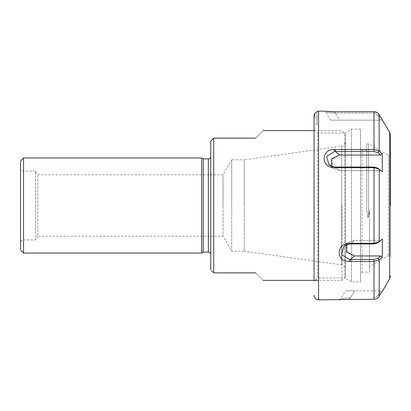 <?xml version="1.0" encoding="UTF-8"?>
<svg xmlns="http://www.w3.org/2000/svg" width="411" height="411" viewBox="0 0 411 411"><rect width="100%" height="100%" fill="white"/><g stroke="black" fill="none" stroke-linecap="round" stroke-linejoin="round"><path stroke-width="0.31" stroke-dasharray="2.06 1.54" d="M210.74 156.452L210.74 254.548L210.74 156.452M20.55 242.937L20.55 168.063L20.55 242.937A2.995 2.995 0 0 1 23.545 239.942L35.526 239.942L35.526 205.5L35.526 239.942L37.776 236.202L37.776 174.798L37.776 236.202L223.06 236.202L223.06 205.5L223.06 236.202L231.706 251.178L244.293 251.178L244.293 205.5L244.293 251.178L341.654 264.859A4.49 4.49 0 0 1 345.523 269.308L345.523 141.692L345.523 269.308M20.55 168.063A2.995 2.995 0 0 0 23.545 171.058L35.526 171.058L35.526 205.5L35.526 171.058L37.776 174.798L223.06 174.798L223.06 205.5L223.06 174.798L231.706 159.822L231.706 205.5L231.706 159.822L244.293 159.822L244.293 205.5L244.293 159.822L341.654 146.141A4.49 4.49 0 0 0 345.523 141.692M341.926 205.5L341.926 280.379L341.926 205.5M255.668 272.889C265.578 282.799 265.578 282.799 255.668 272.889L213.735 272.889L213.735 138.111L255.668 138.111C265.578 128.201 265.578 128.201 255.668 138.111M345.523 134.217L345.523 276.783L345.523 134.217L341.926 130.621L314.076 130.621M345.523 276.783L341.926 280.379L318.566 280.379M203.311 252.149L203.311 158.852M23.545 253.048L23.545 157.952M201.755 253.048L201.755 157.952M231.706 251.178L231.706 205.5L231.706 251.178M20.55 250.052L20.55 160.948M211.855 271.013L211.506 270.659M210.74 269.893L210.74 141.107M211.203 140.639L211.675 140.166M360.498 129.126L360.498 281.874L360.498 129.126L351.513 129.126L351.513 281.874L351.513 129.126L344.706 133.051L344.706 205.5L344.706 133.051L317.667 133.051L317.667 277.949L314.076 281.54L314.076 205.5M335.417 167.688L335.417 167.072L374.02 167.072L374.02 167.688L379.137 169.142L382.297 171.896L382.297 153.745L379.137 150.991L374.02 149.547L334.544 149.547C320.755 148.628 320.744 167.971 334.544 167.688L374.02 167.688L374.02 243.312L349.514 243.312C335.73 243.024 335.72 262.367 349.514 261.453L374.02 261.453L379.137 260.009L382.297 257.255L382.297 239.104L377.791 242.901L380.668 240.399L354.508 240.399L348.189 242.649L354.508 240.399L380.668 240.399L377.909 242.798L374.02 243.929L349.514 243.964L343.904 246.323L341.623 254.64L349.514 259.454L374.02 259.49L377.909 258.365L380.668 255.961L354.508 255.961L350.393 259.49L350.393 261.453M374.02 167.072L377.791 168.099L378.906 168.962M390.45 205.5L390.45 135.224L390.45 205.5M369.484 266.631L369.484 210.283L369.484 266.631L388.472 255.668L389.551 255.668L389.551 155.332L388.472 155.332L388.472 255.668L388.472 155.332L368.585 143.85L368.585 215.883L367.989 217.625C366.956 213.463 366.561 209.168 366.787 204.735L366.787 144.888L366.787 204.735C366.555 209.163 366.956 213.458 367.989 217.625L369.484 210.283L368.585 215.883L368.585 143.85A1.197 1.197 -0 0 0 366.787 144.888M314.076 280.379L314.076 129.46L317.667 133.051L317.667 277.949L344.706 277.949L344.706 205.5L344.706 277.949L351.513 281.874L360.498 281.874M390.45 256.567L389.551 255.668L389.551 155.332L390.45 154.433L390.45 256.567L390.45 154.433M369.484 272.144L369.484 210.283L369.484 272.144L361.999 272.144L360.498 273.639L360.498 148.741L361.999 150.241L361.999 272.144L361.999 150.241L366.787 150.241L366.787 204.735L366.787 150.241M360.498 148.741L360.498 273.639M324.207 111.196L325.877 111.35M327.69 111.494L329.437 111.602M334.544 111.735L334.544 113.076C323.647 112.388 323.647 112.388 334.544 113.076C323.647 112.388 323.647 112.388 334.544 113.076L335.417 113.082L335.417 111.735L335.417 113.082L374.02 113.082L334.544 113.076L334.544 111.735L374.02 111.735L374.02 151.51L334.544 151.546L326.647 156.355L328.928 164.677L334.544 167.036L335.417 167.072L339.532 170.601L333.213 168.351L331.472 166.26M374.02 259.49L374.02 299.265L344.397 299.398M342.753 299.501L340.832 299.65M339.193 299.804L341.043 298.54L345.523 290.86M376.969 112.516L379.137 114.633L382.297 120.14L382.667 120.14M350.393 297.918L349.514 297.924C338.623 298.612 338.623 298.612 349.514 297.924C338.623 298.612 338.623 298.612 349.514 297.924L350.393 297.918L354.508 290.86C342.918 290.86 342.918 290.86 354.508 290.86C342.918 290.86 342.918 290.86 354.508 290.86L380.668 290.86L354.508 290.86L350.393 297.918L350.393 299.265L350.393 297.918M317.071 124.631L317.071 117.145L317.071 124.631L314.076 124.631L314.076 115.959L314.076 124.631L314.076 117.145L317.071 117.145L317.071 111.412M314.898 113.354L317.071 111.71L317.071 117.145L314.076 117.145M377.981 258.303L379.209 259.952L379.209 296.249L377.909 295.663L380.668 290.86L377.909 295.663L374.02 297.918L377.909 295.663L379.137 296.367M379.137 241.858L377.909 242.798L379.137 241.858L374.02 243.312L374.02 243.929M382.667 290.86L382.297 290.86M379.209 114.751L377.981 115.46L379.137 114.633L377.909 115.337L374.02 113.082L377.909 115.337L380.668 120.14L377.981 115.46L379.209 114.751L379.209 151.048L377.981 152.697L374.02 151.51M339.532 120.14L380.668 120.14L339.532 120.14C327.942 120.14 327.942 120.14 339.532 120.14C327.942 120.14 327.942 120.14 339.532 120.14L335.417 113.082L339.532 120.14M379.137 169.142L380.668 170.601L339.532 170.601L380.668 170.601L377.981 168.258L379.209 169.204L379.209 241.796L377.981 242.742L379.209 241.796M346.447 244.745L348.189 242.649L346.196 251.136L354.508 255.961M377.909 168.202L379.209 169.204M377.981 152.697L380.668 155.039L339.532 155.039L331.225 159.858L333.213 168.351L339.532 170.601L335.417 167.072M380.668 240.399L382.297 239.104L380.668 240.399M382.297 171.896L380.668 170.601L382.297 171.896M382.297 120.14L380.668 120.14L382.297 120.14M382.297 153.745L380.668 155.039M380.668 255.961L382.297 257.255M341.654 146.141L341.654 264.859L341.654 146.141M23.545 239.942L23.545 171.058L23.545 239.942M208.346 158.852L208.346 252.149M318.566 299.845L318.566 111.155M389.649 132.229L389.649 278.771M374.02 113.082L374.02 111.735L374.02 113.082M374.02 297.918L374.02 299.265L374.02 297.918M349.514 299.265L349.514 297.924L349.514 299.265M349.514 261.453L349.514 259.454M349.514 243.312L349.514 243.964M350.393 243.312L350.393 243.929L354.508 240.399L350.393 243.929M334.544 167.688L334.544 167.036M334.544 149.547L334.544 151.546M335.417 149.547L335.417 151.51L339.532 155.039M379.137 150.991L377.909 152.635M377.981 295.54L379.209 296.249L377.981 295.54M379.137 260.009L377.909 258.365M330.547 120.14L326.067 112.46L323.791 111.155M328.928 164.677L333.213 168.351L328.928 164.677M343.904 246.323L348.189 242.649L343.904 246.323"/><path stroke-width="0.62" d="M23.545 157.952L23.545 253.048L20.55 250.052L20.55 160.948L23.545 157.952L201.755 157.952L203.311 158.852L203.311 252.149L208.346 252.149L208.346 158.852A2.394 2.394 0 0 0 210.74 156.452M208.346 252.149A2.394 2.394 0 0 1 210.74 254.548M211.506 270.659L213.735 272.889L255.668 272.889C265.578 282.799 265.578 282.799 255.668 272.889M201.755 157.952L201.755 253.048L203.311 252.149M255.668 138.111C265.578 128.201 265.578 128.201 255.668 138.111L213.735 138.111L211.203 140.639M211.675 140.166L213.735 138.111L213.735 272.889L211.855 271.013M210.74 141.107L210.74 269.893M350.393 243.312L350.393 243.929L374.02 243.929L374.02 243.312L379.137 241.858L382.297 239.104L382.297 257.255L379.137 260.009L374.02 261.453L349.514 261.453C335.741 262.388 335.71 243.029 349.514 243.312L374.02 243.312L374.02 167.688L334.544 167.688C320.755 167.976 320.744 148.633 334.544 149.547L374.02 149.547L379.137 150.991L382.297 153.745L382.297 171.896L377.786 168.099L374.02 167.072L334.544 167.036L328.928 164.677L326.647 156.36L334.544 151.546L374.02 151.51L377.981 152.697L379.209 151.048L379.137 114.633C377.94 112.773 376.235 111.807 374.02 111.735L334.544 111.735L324.207 111.196M374.02 243.929L377.786 242.901L379.137 241.858M323.791 111.155L318.566 111.155L317.071 111.412L317.071 111.71C315.18 112.491 314.179 113.904 314.076 115.959L314.076 280.379M390.45 205.5L390.45 135.224L390.45 205.5M318.566 111.155L318.566 299.845L374.02 299.265C376.235 299.193 377.94 298.227 379.137 296.367L382.297 290.86L382.667 290.86L382.297 290.86L379.209 296.249L379.209 259.952L377.981 258.303L374.02 259.49L349.514 259.454L341.623 254.64L343.904 246.323L349.514 243.964L350.393 243.929M382.667 290.86L389.649 278.771L389.649 132.229L379.209 114.751M325.877 111.35L327.69 111.494M329.437 111.602L334.544 111.735M344.397 299.398L342.753 299.501M340.832 299.65L339.193 299.804M374.02 151.51L374.02 111.735L376.969 112.516M379.137 169.142L374.02 167.688L374.02 167.072M314.076 129.46L314.076 124.631M314.076 117.145L314.898 113.354M379.137 296.367C377.94 298.227 376.235 299.193 374.02 299.265L374.02 259.49M331.472 166.26L331.903 158.708L339.532 155.039L380.668 155.039L377.981 152.697M350.393 261.453L350.393 259.49L354.508 255.961L346.884 252.297L346.447 244.745M354.508 255.961L380.668 255.961L377.981 258.303M382.297 257.255L380.668 255.961M382.297 153.745L380.668 155.039M379.209 241.796L379.209 169.204M335.417 149.547L335.417 151.51L339.532 155.039M334.544 149.547L334.544 151.546M334.544 167.688L334.544 167.036M335.417 167.688L335.417 167.072M349.514 243.312L349.514 243.964M349.514 261.453L349.514 259.454M379.137 150.991L377.909 152.635M378.906 168.962L377.909 168.202M379.137 260.009L377.909 258.365M263.158 280.379L318.566 280.379M23.545 253.048L201.755 253.048M263.158 130.621L314.076 130.621M203.311 158.852L208.346 158.852M318.566 299.845C315.843 299.578 314.343 298.078 314.076 295.355M389.649 278.771L390.45 275.776M389.649 132.229L390.45 135.224"/></g></svg>
